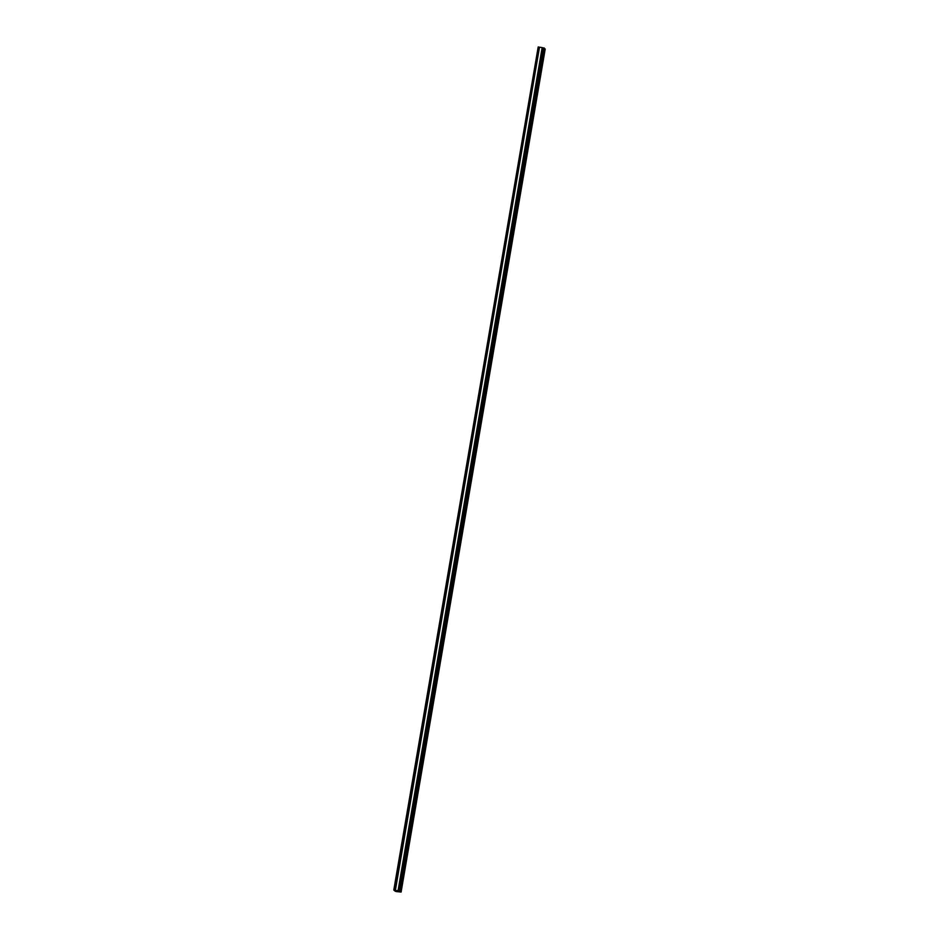 <?xml version="1.0" encoding="UTF-8"?>
<svg xmlns="http://www.w3.org/2000/svg" width="939" height="939" viewBox="0 0 939 939"><rect width="100%" height="100%" fill="white"/><g stroke="black" fill="none" stroke-linecap="round" stroke-linejoin="round"><path stroke-width="1.41" d="M395.918 890.501L395.788 891.252L394.92 890.36L399.439 890.923M539.491 47.314L394.838 890.266L398.875 890.911M398.054 890.618L542.155 47.572L545.172 49.039M395.401 890.219L539.502 47.185L542.155 47.572M538.939 47.232L538.2 46.95L394.098 889.996L396.082 891.369M394.838 890.266L538.751 47.032M396.058 891.534L401.106 892.05L545.183 48.957M395.788 891.252L400.554 891.956L398.336 890.688L401.082 892.003M399.462 891.933L399.627 890.982M398.805 891.839L398.934 891.099M397.197 891.592L397.373 890.583M397.044 891.44L397.197 890.559M393.793 890.043L395.401 891.346L393.793 890.043L538.188 47.044M400.12 891.005L544.221 47.959M399.638 890.876L543.74 47.842M398.336 890.688L542.437 47.643M398.159 890.677L542.261 47.643L398.159 890.688M401.106 892.05L545.207 49.004"/></g></svg>
